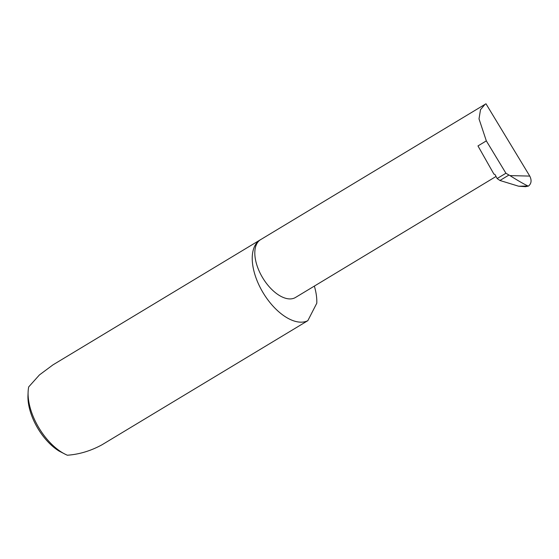 <?xml version="1.0" encoding="UTF-8"?>
<svg xmlns="http://www.w3.org/2000/svg" width="559" height="559" viewBox="0 0 559 559"><rect width="100%" height="100%" fill="white"/><g stroke="black" fill="none" stroke-linecap="round" stroke-linejoin="round"><path stroke-width="0.84" d="M529.771 176.092C531.833 180.264 531.42 183.583 528.521 186.049L528.052 186.028C523.776 184.009 517.746 180.529 509.962 175.596L529.771 176.092L485.981 103.778L260.62 239.643A33.764 17.944 -121.1 0 0 262.241 277.068A33.764 17.944 -121.1 0 0 294.67 297.919A33.764 17.944 -121.1 0 0 295.494 297.472L496.036 176.469M260.899 239.476A46.914 24.931 58.9 0 0 260.298 239.818L52.965 364.866L39.451 374.907L28.698 386.905A46.914 24.931 58.9 0 0 28.111 391.978A46.914 24.931 58.9 0 0 65.85 454.544A46.914 24.931 58.9 0 0 67.353 455.222C79.245 454.383 90.817 450.896 102.052 444.754L307.841 320.663L316.785 303.216A46.914 24.931 58.9 0 0 314.354 286.096M260.298 239.818A46.914 24.931 58.9 0 0 262.548 291.812A46.914 24.931 58.9 0 0 307.604 320.782A46.914 24.931 58.9 0 0 307.841 320.663M485.107 104.253L480.509 109.669L479.014 118.871L486.33 140.882L505.923 173.234L508.956 175.037L499.935 180.48L518.647 186.224L528.052 186.028M509.962 175.596L508.956 175.037M486.33 140.882L477.966 145.927L493.974 174.205A1.251 1.055 64.5 0 1 495.211 174.904L497.133 178.538L499.935 180.48M497.133 178.538L505.923 173.234M528.521 186.049L525.614 186.685L519.213 186.259M65.85 454.544L59.037 451.043A43.162 22.933 -121.1 0 1 27.95 396.093L28.111 391.978"/></g></svg>
